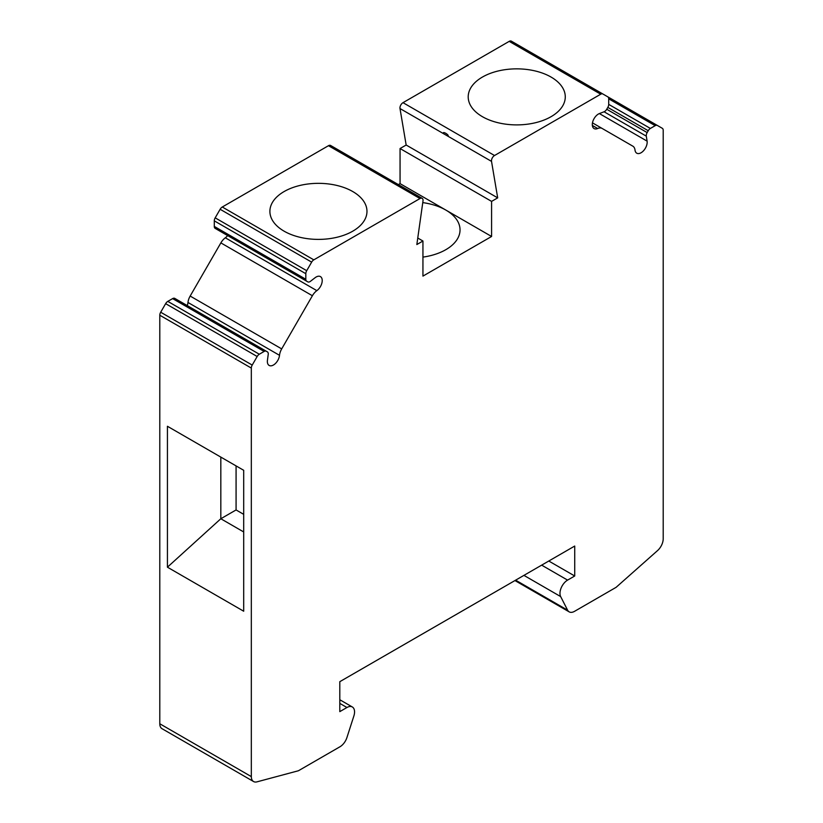 <?xml version="1.0" encoding="UTF-8"?>
<svg xmlns="http://www.w3.org/2000/svg" width="823" height="823" viewBox="0 0 823 823"><rect width="100%" height="100%" fill="white"/><g stroke="black" fill="none" stroke-linecap="round" stroke-linejoin="round"><path stroke-width="1.23" d="M316.855 290.642A8.631 4.979 -60 0 0 321.886 283.04A8.631 4.979 -60 0 0 320.435 276.6A8.631 4.979 -60 0 0 315.158 277.67L310.456 281.301A4.31 2.49 -60 0 1 307.792 281.857L215.184 228.393A4.31 2.49 -60 0 1 214.289 226.418L214.289 220.852A4.31 2.49 -60 0 1 215.184 217.848L220.132 209.279A4.31 2.49 -60 0 1 222.282 207.005L328.47 145.702A4.31 2.49 -60 0 1 330.63 145.486L422.158 198.333A4.31 2.49 -60 0 1 423.001 200.946L416.839 244.544L422.94 241.016L422.94 276.106L491.588 236.479L491.588 201.388L400.06 148.541L406.161 145.023L399.999 108.543A4.31 2.49 -60 0 1 403.003 102.669L509.19 41.366A4.31 2.49 -60 0 1 511.35 41.15L607.816 96.847A4.31 2.49 -60 0 1 608.711 98.822L608.711 104.377A4.31 2.49 -60 0 1 607.816 107.391L606.736 109.253A4.31 2.49 -60 0 1 604.072 111.774L599.37 113.574A8.631 4.979 -60 0 0 592.971 121.022A8.631 4.979 -60 0 0 594.093 128.563A8.631 4.979 -60 0 0 597.673 128.511A10.792 6.224 -60 0 1 602.138 128.45L632.836 146.165A10.792 6.224 -60 0 1 635.017 150.074A8.631 4.979 -60 0 0 636.755 153.191A8.631 4.979 -60 0 0 643.843 150.393A8.631 4.979 -60 0 0 647.094 141.134L646.302 136.155A4.31 2.49 -60 0 1 647.156 132.585L648.236 130.723A4.31 2.49 -60 0 1 650.386 128.439L655.201 125.662A4.31 2.49 -60 0 1 657.361 125.456L662.309 128.306A4.31 2.49 -60 0 1 663.204 130.281L663.204 538.818A10.792 6.224 -60 0 1 657.546 550.587L616.098 587.334L574.557 611.324A10.792 6.224 -60 0 1 569.166 611.859A10.792 6.224 -60 0 1 567.613 610.182L560.658 596.582A10.792 6.224 -60 0 1 567.592 580.112L574.721 575.997L574.721 546.05L339.806 681.681L339.806 711.628L346.936 707.513A10.792 6.224 -60 0 1 352.326 706.978A10.792 6.224 -60 0 1 353.869 715.969L346.915 737.603A10.792 6.224 -60 0 1 339.971 746.759L298.43 770.75L256.982 781.85A10.792 6.224 -60 0 1 253.566 781.541A10.792 6.224 -60 0 1 251.324 776.603L251.324 368.076A4.31 2.49 -60 0 1 252.219 365.073L257.167 356.503A4.31 2.49 -60 0 1 259.327 354.229L264.132 351.442A4.31 2.49 -60 0 1 266.292 351.236L267.372 351.853A4.31 2.49 -60 0 1 268.226 354.435L267.434 360.33A8.631 4.979 -60 0 0 269.142 365.433A8.631 4.979 -60 0 0 275.448 363.478A8.631 4.979 -60 0 0 279.511 355.32A10.792 6.224 -60 0 1 281.692 348.901L312.39 295.735A10.792 6.224 -60 0 1 316.855 290.642L225.327 237.796A8.631 4.979 120 0 0 227.632 235.573M215.184 228.393L306.712 281.229A4.31 2.49 -60 0 1 305.817 279.254L305.817 273.699A4.31 2.49 -60 0 1 306.712 270.695L311.65 262.126A4.31 2.49 -60 0 1 313.81 259.852L419.997 198.538A4.31 2.49 -60 0 1 422.158 198.333M284.11 231.181A48.536 28.023 180 0 1 269.893 211.367A48.536 28.023 180 0 1 318.429 183.344A48.536 28.023 180 0 1 366.976 211.367A48.536 28.023 180 0 1 337.008 237.261A48.536 28.023 180 0 1 284.11 231.181M447.825 136.155C450.037 135.239 441.57 130.343 443.7 133.768L491.526 161.39A4.31 2.49 -60 0 1 494.53 155.516L600.718 94.203A4.31 2.49 -60 0 1 602.868 93.997M491.588 201.388L497.689 197.87L406.161 145.023M497.689 197.87L491.526 161.39M482.422 116.691A48.536 28.023 180 0 1 468.205 96.877A48.536 28.023 180 0 1 516.741 68.854A48.536 28.023 180 0 1 565.278 96.877A48.536 28.023 180 0 1 535.32 122.761A48.536 28.023 180 0 1 482.422 116.691M253.566 781.541L162.038 728.705A10.792 6.224 -60 0 1 159.796 723.767L159.796 315.23A4.31 2.49 -60 0 1 160.691 312.226L165.639 303.656A4.31 2.49 -60 0 1 167.799 301.383L172.614 298.605A4.31 2.49 -60 0 1 174.764 298.389L266.292 351.236M187.222 305.58A8.631 4.979 120 0 0 187.983 302.473A10.792 6.224 -60 0 1 190.164 296.054L220.862 242.888A10.792 6.224 -60 0 1 225.327 237.796M216.264 229.01L307.792 281.857M398.383 184.599L400.06 183.632L400.06 148.541M602.138 128.45L592.478 122.864M657.361 125.456L607.858 96.867L657.361 125.456M243.701 611.222L167.429 567.191L167.429 426.273L243.701 470.303L243.701 611.222M422.94 257.105A48.536 28.023 0 0 0 460.036 229.874A48.536 28.023 0 0 0 445.819 210.06A48.536 28.023 0 0 0 422.765 202.612M491.588 236.479L400.06 183.632M574.721 575.997L548.787 561.029M422.94 241.016L417.765 238.032M243.701 514.344L236.078 509.941L236.078 465.9M236.078 509.941L220.821 518.747L220.821 457.094M243.701 531.956L220.821 518.747L167.429 567.191M313.81 259.852L222.282 207.005M419.997 198.538L328.47 145.702M443.7 133.768L399.999 108.543M494.53 155.516L403.003 102.669M600.718 94.203L509.19 41.366M597.673 128.511L592.354 125.446M647.094 141.134L599.37 113.574M646.302 136.155L604.072 111.774M647.156 132.585L606.736 109.253M648.236 130.723L607.816 107.391M650.386 128.439L608.711 104.377M655.201 125.662L608.711 98.822M251.324 776.603L159.796 723.767M251.324 368.076L159.796 315.23M311.65 262.126L220.132 209.279M306.712 270.695L215.184 217.848M252.219 365.073L160.691 312.226M257.167 356.503L165.639 303.656M346.936 707.513L339.806 703.398M567.592 580.112L541.657 565.144M560.658 596.582L523.932 575.38M567.613 610.182L515.63 580.164M259.327 354.229L167.799 301.383M264.132 351.442L172.614 298.605M279.511 355.32L187.983 302.473M281.692 348.901L190.164 296.054M312.39 295.735L220.862 242.888M305.817 279.254L214.289 226.418M305.817 273.699L214.289 220.852M339.806 699.745L352.326 706.978M514.951 580.565L569.166 611.859"/></g></svg>
